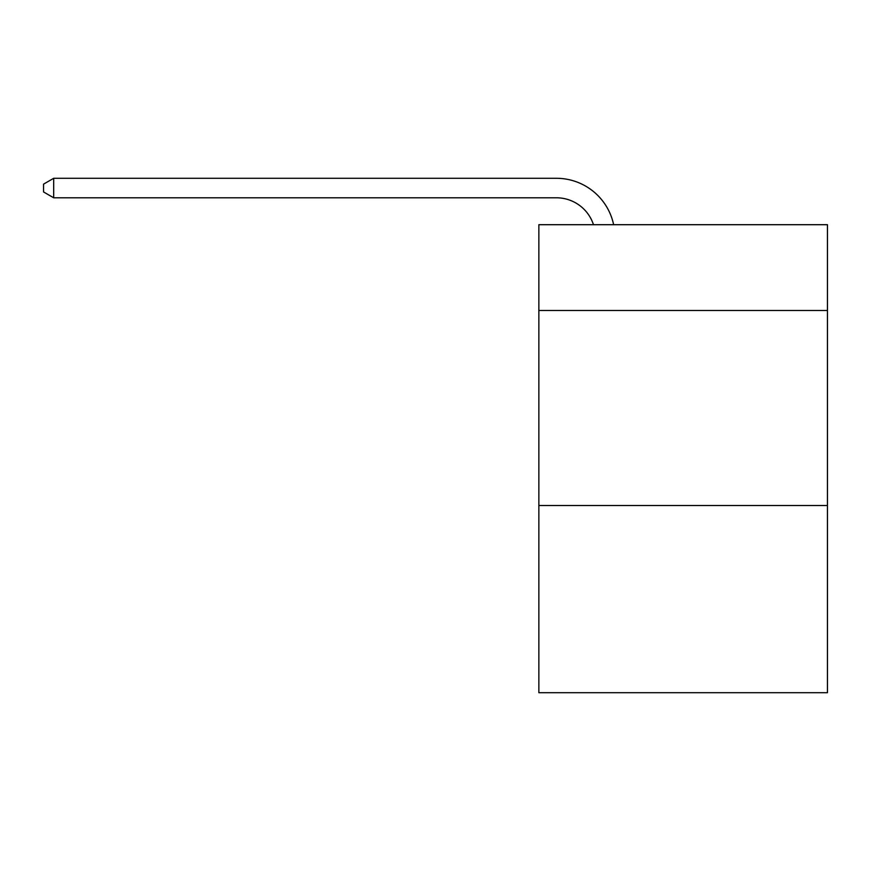 <?xml version="1.0" encoding="UTF-8"?>
<svg xmlns="http://www.w3.org/2000/svg" width="871" height="871" viewBox="0 0 871 871"><rect width="100%" height="100%" fill="white"/><g stroke="black" fill="none" stroke-linecap="round" stroke-linejoin="round"><path stroke-width="1.31" d="M827.45 310.501L827.45 224.707L538.855 224.707L538.855 310.501L827.45 310.501L827.45 692.706L538.855 692.706L538.855 310.501M827.45 505.507L538.855 505.507M593.478 224.707A38.999 38.999 -61.3 0 0 556.395 197.793L53.686 197.793L43.55 191.947L43.55 184.14L53.686 178.294L556.395 178.294A58.499 58.499 118.7 0 1 613.641 224.707M53.686 178.294L53.686 197.793"/></g></svg>
